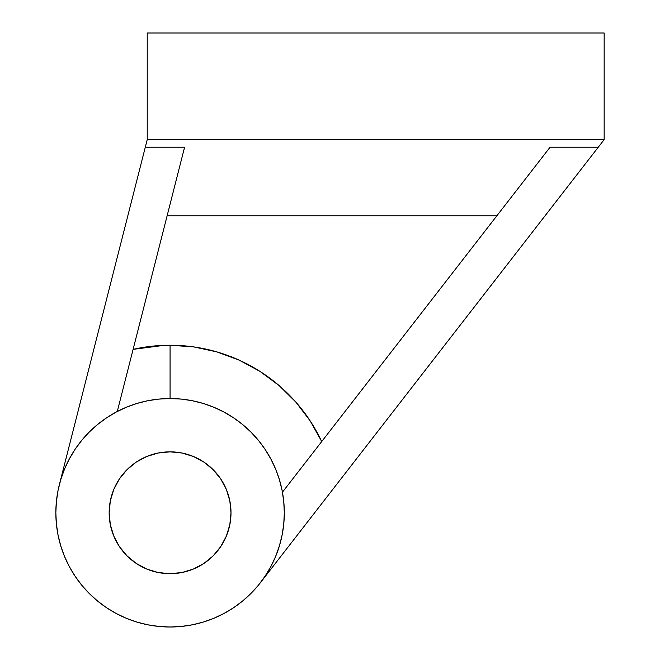 <?xml version="1.0" encoding="UTF-8"?>
<svg xmlns="http://www.w3.org/2000/svg" width="660" height="660" viewBox="0 0 660 660"><rect width="100%" height="100%" fill="white"/><g stroke="black" fill="none" stroke-linecap="round" stroke-linejoin="round"><path stroke-width="0.99" d="M116.21 613.503A114.23 114.23 0 0 0 170.074 627L181.277 626.447L192.365 624.805L203.239 622.083L213.79 618.304L223.922 613.511L233.541 607.753L242.542 601.07L250.849 593.546L258.382 585.238L265.056 576.23L270.823 566.618L275.616 556.487L279.386 545.927L282.109 535.054L283.759 523.966L284.311 512.77L283.759 501.575L282.109 490.487L279.386 479.614L275.616 469.054L270.823 458.923L265.056 449.303L258.382 440.303L250.849 431.995L242.542 424.471L233.541 417.788L223.922 412.03L213.79 407.236L203.239 403.458L192.365 400.736L181.277 399.085L170.074 398.541A114.23 114.23 0 0 1 284.311 512.77A114.23 114.23 0 0 1 170.074 627A114.23 114.23 0 0 1 55.844 512.77A114.23 114.23 0 0 1 170.074 398.541L170.074 345.229A167.541 167.541 0 0 0 133.106 349.363L133.081 349.462M170.074 573.688A60.926 60.926 0 0 1 109.156 512.77A60.926 60.926 0 0 1 170.074 451.844A60.926 60.926 0 0 1 231 512.77A60.926 60.926 0 0 1 170.074 573.688L158.194 572.525L146.759 569.052L136.232 563.426L127 555.852L119.419 546.62L113.792 536.085L110.327 524.659L109.156 512.77L110.327 500.882L113.792 489.456L119.419 478.921L127 469.689L136.232 462.115L146.759 456.481L158.194 453.016L170.074 451.844L181.962 453.016L193.388 456.481L203.923 462.115L213.155 469.689L220.729 478.921L226.363 489.456L229.828 500.882L231 512.77L229.828 524.659L226.363 536.085L220.729 546.62L213.155 555.852L203.923 563.426L193.388 569.052L181.962 572.525L170.074 573.688M117.29 411.469L184.585 147.23L145.291 147.23L59.416 484.448L147.23 139.615L604.156 139.615L604.156 33L604.156 139.615L147.23 139.615L147.23 33L147.23 139.615L145.291 147.23L184.585 147.23L117.29 411.469M60.002 482.237L61.9 476.074M63.682 471.19L66.223 465.201M68.467 460.581L71.659 454.789M75.058 449.369L78.169 444.931M81.122 441.103L85.891 435.559M88.869 432.432L95.172 426.525M97.309 424.718L106.953 417.565M109.42 415.973L116.779 411.733M260.403 582.697L598.249 147.23L550.052 147.23L282.439 492.178L550.052 147.23L598.249 147.23L260.403 582.697M283.066 495.99L283.882 502.879M284.204 507.853L284.295 514.511M284.105 519.61L283.528 526.111M282.802 531.25L281.581 537.595M280.327 542.668L278.471 548.823M276.705 553.756L274.222 559.696M271.969 564.399L268.884 570.1M265.097 576.172L262.49 579.909M147.23 33L604.156 33L147.23 33M59.383 484.58A114.23 114.23 0 0 0 69.349 566.635M75.058 576.172A114.23 114.23 0 0 0 106.681 607.794M604.156 139.615L598.249 147.23L604.156 139.615M268.884 570.091L270.806 566.635M164.134 345.337L133.106 349.363L151.478 346.269L170.074 345.229L170.074 398.541L158.879 399.085L147.79 400.736L136.917 403.458L126.365 407.236L116.226 412.03L106.615 417.788L97.606 424.471L89.306 431.995L81.774 440.303L75.1 449.303L69.333 458.923L64.54 469.054L60.761 479.614L58.039 490.487L56.397 501.575L55.844 512.77L56.397 523.966L58.039 535.054L60.761 545.927L64.54 556.487L69.333 566.618L75.1 576.23L81.774 585.238L89.306 593.546L97.606 601.07L106.615 607.753L116.226 613.511L126.365 618.304L136.917 622.083L147.79 624.805L158.879 626.447L170.074 627M71.635 454.822L69.349 458.898M136.917 403.458L126.365 407.236M60.761 545.927L64.54 556.487M106.615 607.753L116.226 613.511M203.239 622.083L213.79 618.304M279.386 479.614L275.616 469.054M158.194 572.525L146.759 569.052M136.232 563.426L127 555.852L119.419 546.62M113.792 536.085L110.327 524.659M110.327 500.882L113.792 489.456M119.419 478.921L127 469.689L136.232 462.115M146.759 456.481L158.194 453.016M181.962 453.016L193.388 456.481M203.923 462.115L213.155 469.689L220.729 478.921M226.363 489.456L229.828 500.882M229.828 524.659L226.363 536.085M220.729 546.62L213.155 555.852L203.923 563.426M193.388 569.052L181.962 572.525M321.717 441.54A167.541 167.541 0 0 0 170.074 345.229L193.702 346.904L216.851 351.895L239.06 360.096L259.9 371.341L278.941 385.423L295.812 402.039L310.167 420.874L321.7 441.499M308.731 418.721L303.831 411.873M292.24 398.112L289.501 395.266M289.459 395.224L285.351 391.19M272.473 380.16L264.536 374.401M249.323 365.161L243.697 362.274M243.589 362.216L241.618 361.267M218.889 352.498L217.288 352.019M191.367 346.591L189.535 346.368M189.42 346.351L183.216 345.749M496.881 215.77L167.129 215.77L496.881 215.77M170.074 398.541A114.23 114.23 0 0 1 223.946 412.038M233.475 417.747A114.23 114.23 0 0 1 265.097 449.369M270.806 458.898A114.23 114.23 0 0 1 282.439 492.178"/></g></svg>
